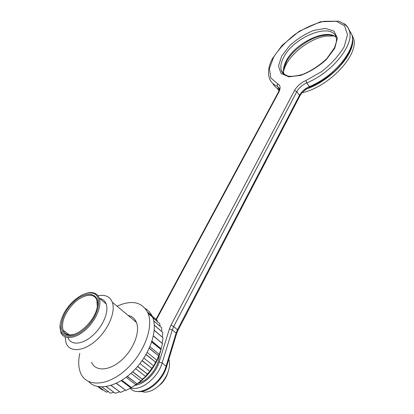 <?xml version="1.0" encoding="UTF-8"?>
<svg xmlns="http://www.w3.org/2000/svg" width="414" height="414" viewBox="0 0 414 414"><rect width="100%" height="100%" fill="white"/><g stroke="black" fill="none" stroke-linecap="round" stroke-linejoin="round"><path stroke-width="0.62" d="M283.652 71.399C286.136 57.184 308.228 38.637 325.751 36.137L333.808 35.961M302.256 92.669C329.404 86.847 359.792 54.099 353.416 38.114L351.869 34.75M276.697 87.975L279.057 90.387M281.893 71.86L281.955 71.146M352.521 38.109C355.895 53.861 329.539 82.329 304.326 89.652M279.227 89.548L278.399 89.031M97.958 295.793C105.094 294.323 109.865 296.465 112.282 302.215C115.91 311.514 108.504 329.513 95.986 340.531C83.519 351.672 69.609 352.573 66.111 343.154L65.07 336.96M91.525 362.219C95.36 371.7 109.27 371.115 121.385 360.284C133.551 349.582 140.377 331.785 136.439 322.392C134.84 318.557 132.082 316.249 128.154 315.468M160.492 351.367L160.151 352.599C157.558 361.158 152.916 369.055 146.214 376.285L140.284 381.755L133.996 386.05M159.152 355.052C159.654 365.971 148.088 381.284 137.469 383.493M153.397 335.857L162.423 343.589L153.361 336.018M151.757 341.912L160.984 349.545L162.423 343.589M160.984 349.545L151.7 342.073M149.304 348.169L158.676 355.833L160.937 349.711M158.676 355.833L149.226 348.334M146.08 354.451L155.571 362.11L156.932 360.304L158.603 355.999M155.571 362.11L145.987 354.617M142.162 360.584L151.747 368.212L153.744 365.992L155.478 362.276M151.747 368.212L142.054 360.744M137.65 366.385L147.301 373.966L149.94 371.43L151.638 368.372M147.301 373.966L137.526 366.535M132.666 371.694L142.359 379.203L145.624 376.471L147.177 374.111M142.359 379.203L132.527 371.829M127.352 376.362L137.055 383.783L140.915 380.973L142.225 379.338M137.055 383.783L127.207 376.476M121.866 380.259L131.543 387.566L136.915 383.892M131.543 387.566L121.721 380.347M116.381 383.292L125.97 390.459L131.393 387.654M125.97 390.459L116.241 383.359M111.081 385.403L120.5 392.379L125.421 390.221M120.5 392.379L110.947 385.45M106.175 386.598L115.278 393.29L119.553 391.82M115.278 393.29L106.056 386.619M101.937 386.955L110.445 393.176L113.834 392.337M110.445 393.176L101.839 386.955M98.832 386.743L106.129 392.063L108.364 391.727M106.129 392.063L98.77 386.738M97.699 386.552L102.424 389.993L103.189 389.957M135.502 320.498L135.342 321.471M147.539 312.109L157.185 320.395L147.544 312.125M157.403 321.549L157.185 320.395M152.725 317.538L159.814 323.66L152.75 317.605M160.042 326.201L159.814 323.66M153.677 320.767L161.703 327.707L153.703 320.871M161.703 331.402L161.703 327.707M154.277 325.094L162.795 332.447L154.282 325.218M162.407 337.094L162.795 332.447M154.22 330.191L163.044 337.788L154.21 330.336M162.164 343.185L163.044 337.788M130.855 387.856L121.271 380.626M135.947 384.797L126.125 377.309M140.915 380.973L130.964 373.293M145.624 376.471L135.626 368.667M149.94 371.43L139.968 363.549M153.744 365.992L143.86 358.079M156.932 360.304L147.208 352.423M159.431 354.524L149.93 346.735M161.175 348.816L151.985 341.198M88.772 381.667C97.538 391.463 117.866 386.847 133.934 370.437C150.07 354.13 157.993 330.217 152.606 317.227C151.038 313.362 148.631 310.49 145.386 308.616M79.788 353.416C78.101 361.075 78.386 367.642 80.652 373.117C86.366 387.142 107.159 386.448 125.437 370.121C143.782 353.975 153.873 327.283 148.072 313.341C142.426 301.93 132.082 299.545 117.033 306.184M85.46 293.624C88.808 292.465 91.727 292.289 94.216 293.102C96.612 293.93 98.284 295.627 99.231 298.189C102.139 305.858 95.825 320.767 85.413 329.927C75.037 339.195 63.554 340.075 60.765 332.292L60.139 325.083M67.265 334.698L67.296 334.967M67.999 337.772C70.866 345.571 82.36 344.769 92.648 335.573C102.977 326.486 109.156 311.623 106.165 303.928C104.928 300.724 102.636 298.877 99.298 298.375M72.243 303.41C84.989 289.624 101.207 291.948 97.031 308.037C94.273 322.045 75.979 338.269 66.804 334.843C57.349 332.546 60.853 314.609 72.243 303.41M71.782 302.701C65.935 308.854 62.188 315.411 60.553 322.366C57.096 337.063 70.851 341.54 84.72 329.047C98.692 316.85 103.2 296.181 93.29 293.34C86.93 291.792 79.762 294.913 71.782 302.701M97.331 306.546L96.855 300.145C94.263 292.18 82.184 294.432 72.973 304.166C64.48 313.61 61.179 322.258 63.057 330.113C63.932 332.39 65.495 333.865 67.751 334.548C69.992 335.18 72.631 334.921 75.664 333.782M141.184 391.468L144.429 392.125C149.873 392.172 155.286 389.445 160.673 383.949C164.327 380 166.914 375.627 168.436 370.84L167.83 372.771C166.568 376.745 164.425 380.368 161.398 383.638L156.119 387.965M168.436 370.84C169.756 366.426 169.89 362.56 168.84 359.254M130.229 388.197C138.255 398.216 161.253 384.275 166.081 366.157L176.09 333.11L172.307 329.849L162.138 362.954C157.982 377.842 140.796 391.468 130.741 387.918M176.493 333.932L176.09 333.11L177.451 329.798L177.88 330.543L176.493 333.932L166.516 366.949L166.081 366.157L162.138 362.954L159.142 362.033L169.393 328.959L170.987 325.15L294.483 90.562C296.957 86.231 300.755 82.888 305.889 80.528L321.574 71.638C331.454 63.828 339.014 55.476 344.267 46.565L347.506 34.662L344.557 25.797L336.184 21.202L323.888 21.316C314.345 23.686 304.797 27.976 295.229 34.191C286.255 41.193 279.088 48.78 273.732 56.946L269.467 68.434L270.709 77.868L277.546 83.773C280.464 85.16 280.889 87.97 278.819 92.193L156.373 319.686M310.034 87.131C305.227 89.403 301.77 92.462 299.664 96.307L299.503 95.298L177.451 329.798L173.683 326.532L172.307 329.849L169.393 328.959M344.169 23.686C346.725 25.383 348.443 27.712 349.333 30.677C354.555 44.671 332.116 72.662 306.722 82.914L309.387 86.604C304.927 88.632 301.63 91.53 299.503 95.298L296.802 91.639L173.683 326.532L170.987 325.15M305.889 80.528L306.722 82.914C302.251 84.958 298.944 87.866 296.802 91.639L294.483 90.562M279.295 88.875L277.276 86.2C273.281 84.554 270.668 81.9 269.426 78.22C267.537 72.419 268.567 65.826 272.51 58.441L282.157 45.297L299.182 31.293L320.498 21.745L338.926 21.197C344.163 23.707 347.294 26.087 348.319 28.328L349.333 30.677L351.781 34.486L348.8 29.29M309.387 86.604C334.729 76.461 357.049 48.536 351.781 34.486C352.216 35.889 353.359 38.787 351.631 46.259C350.327 51.859 343.397 63.471 334.16 71.653C326.749 78.101 318.77 83.235 310.21 87.059L309.387 86.604M272.8 83.447C274.13 86.065 276.278 88.063 279.243 89.445M278.819 92.193L278.198 92.508C279.217 89.947 279.59 88.544 279.31 88.301L277.276 86.2L277.546 83.773M282.834 72.336L282.871 73.319M281.649 56.087L289.66 45.664C296.993 39.035 305.025 33.948 313.75 30.393L325.497 28.385L333.989 31.076L337.389 38.14L334.745 48.293L326.439 59.456C318.506 66.607 309.915 71.927 300.678 75.4L288.817 76.838L280.971 73.392L278.503 65.955L281.649 56.087M135.362 385.18C144.527 384.27 155.892 373.19 159.142 362.033M284.185 74.479L281.334 70.308C281.416 71.141 282.058 72.284 283.264 73.728L287.808 76.016C291.026 76.683 295.865 76.192 302.324 74.546C310.847 71.156 319.028 65.836 326.863 58.586L334.507 47.703L336.256 42.285C336.504 39.92 336.494 38.362 336.225 37.622C332.302 21.595 293.919 36.675 283.797 57.08C281.034 62.183 280.211 66.592 281.334 70.308L282.824 73.055L285.272 75.12M335.19 36.634C334.051 35.878 332.209 35.35 329.668 35.045C326.196 34.843 322.32 35.387 318.04 36.67C307.581 39.625 291.632 51.258 286.514 61.639C283.662 68.527 282.809 72.595 283.947 73.847C282.814 70.121 283.616 65.712 286.364 60.61C295.198 43.035 326.517 27.909 336.142 37.364M156.006 319.37L278.141 92.612M352.267 36.328L353.416 38.114M136.439 322.392L112.282 302.215M160.151 352.599L161.046 349.38M152.606 317.227L148.072 313.341M106.165 303.928L99.231 298.189M63.057 330.113L69.257 334.838M93.29 293.34L94.216 293.102M67.751 334.548L66.804 334.843M299.664 96.307L177.911 330.481M279.238 89.481L278.348 89M166.516 366.949C162.614 380.885 147.296 393.574 136.998 391.416"/></g></svg>
